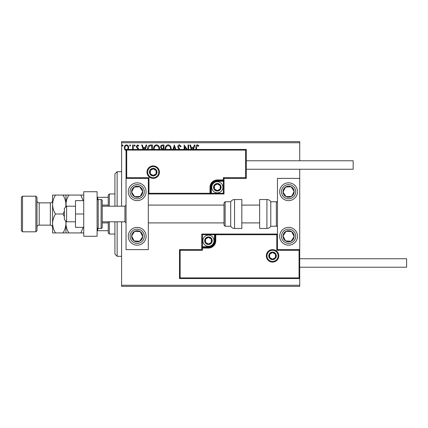 <?xml version="1.0" encoding="UTF-8"?>
<svg xmlns="http://www.w3.org/2000/svg" width="428" height="428" viewBox="0 0 428 428"><rect width="100%" height="100%" fill="white"/><g stroke="black" fill="none" stroke-linecap="round" stroke-linejoin="round"><path stroke-width="0.64" d="M126.49 150.768L124.874 149.832L124.297 147.81C124.281 146.194 125.013 145.215 126.49 144.878C127.972 145.215 128.705 146.189 128.689 147.81L128.106 149.827M132.423 149.431L132.685 144.974L133.285 144.974L133.285 149.431M137.976 149.431L137.837 148.789L136.478 147.403L136.286 146.52L137.549 144.878L138.779 145.648L138.437 146.173L137.613 145.574L136.885 146.494L138.388 148.398L138.576 149.431M147.601 149.431L147.574 148.773C147.483 146.526 148.479 145.258 150.56 144.974L152.368 144.974L152.368 149.431M161.527 149.431L161.789 149.179L160.564 147.189C160.57 145.9 161.185 145.162 162.399 144.974L163.961 144.974L163.961 149.431M172.923 149.431L174.351 144.974L175.876 149.431M175.223 149.431L174.399 146.858L173.575 149.431M188.036 149.431L188.036 144.974L188.636 144.974L188.636 149.431M186.346 149.431L184.741 146.959L184.741 149.431M184.142 149.431L184.142 144.974L187.164 149.431M195.928 149.431L195.928 147.505C195.692 146.092 196.163 145.183 197.356 144.776L198.827 145.675L198.522 146.274L197.362 145.574L196.532 147.585L196.532 149.431M121.595 142.749L121.595 141.636L299.723 141.636L299.723 142.749L121.595 142.749L121.595 206.205M121.595 221.795L121.595 285.251L299.723 285.251L299.723 286.364L121.595 286.364L121.595 285.251M299.723 142.749L299.723 160.784M299.723 169.247L299.723 178.374L277.456 178.374L277.456 249.626L299.723 249.626L299.723 178.374M299.054 277.906L299.723 278.569L179.487 278.569L179.487 249.626L180.156 250.294L180.156 277.906L299.054 277.906L299.054 250.294L299.723 249.626L299.723 285.251M191.263 149.431L189.834 144.974L190.487 144.974L191.289 147.473L193.477 147.473L194.28 144.974L194.933 144.974L193.504 149.431M179.07 149.431L177.748 146.884C177.759 145.718 178.305 145.012 179.391 144.776L181.146 146.478L180.659 146.874L179.434 145.574L178.348 146.895L180.033 149.431M165.181 149.431L165.16 148.874C165.117 146.649 166.118 145.285 168.145 144.776C170.178 145.263 171.179 146.617 171.152 148.837L171.125 149.431M153.593 149.431L153.566 148.874C153.529 146.649 154.524 145.285 156.557 144.776C158.59 145.263 159.591 146.617 159.564 148.837L159.532 149.431M143.107 149.431L141.679 144.974L142.331 144.974L143.134 147.473L145.322 147.473L146.119 144.974L146.772 144.974L145.349 149.431M135.184 145.525L134.686 146.173L134.183 145.525L134.686 144.878L135.184 145.525M130.588 145.525L130.091 146.173L129.588 145.525L130.091 144.878L130.588 145.525M123.093 145.525L122.595 146.173L122.098 145.525L122.595 144.878L123.093 145.525M192.851 149.431L193.221 148.275L191.546 148.275L191.915 149.431M170.521 149.431L170.553 148.842C170.579 147.066 169.788 145.98 168.167 145.574C166.524 145.98 165.716 147.077 165.759 148.874L165.786 149.431M163.057 148.671L163.357 148.671L163.357 145.777L162.672 145.777C161.72 145.761 161.217 146.232 161.163 147.189L162.105 148.58L163.057 148.671M158.927 149.431L158.965 148.842C158.991 147.066 158.194 145.98 156.578 145.574C154.931 145.98 154.128 147.077 154.166 148.874L154.198 149.431M151.769 149.431L151.769 145.777L149.522 145.975L148.174 148.773L148.211 149.431M144.696 149.431L145.065 148.275L143.391 148.275L143.76 149.431M127.603 149.431L128.09 147.804C128.116 146.595 127.587 145.857 126.49 145.574C125.399 145.857 124.864 146.595 124.896 147.804C124.869 149.014 125.404 149.768 126.49 150.073M137.185 182.826A8.908 8.908 0 0 1 146.087 191.733A8.908 8.908 0 0 1 137.185 200.641A8.908 8.908 0 0 1 128.277 191.733A8.908 8.908 0 0 1 137.185 182.826M137.185 245.174A8.908 8.908 0 0 0 146.087 236.267A8.908 8.908 0 0 0 137.185 227.359A8.908 8.908 0 0 0 128.277 236.267A8.908 8.908 0 0 0 137.185 245.174A8.908 8.908 0 0 1 129.727 231.393A8.908 8.908 0 0 1 137.185 227.359M148.318 178.374L148.318 249.626L126.051 249.626L126.051 178.374L148.318 178.374L148.981 177.706L148.981 193.29L148.318 193.959L211.33 193.959L211.33 193.29L223.352 193.29L223.352 181.269L217.338 181.269A6.013 6.013 0 0 0 211.33 187.282L211.33 193.29L210.662 193.29A0.669 0.669 0 0 1 209.993 193.959L209.993 187.282A7.346 7.346 0 0 1 217.338 179.931L223.352 179.931L223.352 177.706L245.619 177.706L245.619 150.094L246.287 149.431L246.287 178.374L224.021 178.374L224.021 179.931L223.352 179.931L223.352 180.6L217.338 180.6A6.682 6.682 0 0 0 210.662 187.282L210.662 193.29L148.981 193.29M288.59 245.174A8.908 8.908 0 0 1 279.682 236.267A8.908 8.908 0 0 1 288.59 227.359A8.908 8.908 0 0 1 297.497 236.267A8.908 8.908 0 0 1 288.59 245.174M288.59 182.826A8.908 8.908 0 0 0 279.682 191.733A8.908 8.908 0 0 0 288.59 200.641A8.908 8.908 0 0 0 297.497 191.733A8.908 8.908 0 0 0 288.59 182.826A8.908 8.908 0 0 1 293.464 199.191M66.602 221.795L64.371 219.564L64.371 208.436L66.602 206.205L66.602 221.795L75.505 221.795M102.228 221.795L124.939 221.795L124.939 206.205L126.051 205.092M266.992 255.858A5.564 5.564 0 0 0 272.561 261.428A5.564 5.564 0 0 0 278.125 255.858A5.564 5.564 0 0 0 272.561 250.294A5.564 5.564 0 0 0 266.992 255.858M179.487 249.626L201.754 249.626L201.754 248.069L202.423 248.069L202.423 250.294L180.156 250.294M208.436 246.731L208.436 247.4L202.423 247.4A0.669 0.669 0 0 0 201.754 248.069L201.754 234.041L214.444 234.041L214.444 234.71L202.423 234.71L202.423 246.731L208.436 246.731A6.013 6.013 0 0 0 214.444 240.718L214.444 234.71L215.113 234.71A0.669 0.669 0 0 1 215.782 234.041L214.444 234.041M208.436 248.069L208.436 247.4A6.682 6.682 0 0 0 215.113 240.718L215.113 234.71L215.782 234.71L215.782 234.041L277.456 234.041L276.788 234.71L215.782 234.71L215.782 240.718A7.346 7.346 0 0 1 208.436 248.069L202.423 248.069L202.423 246.731L201.754 246.731M180.156 277.906L179.487 278.569M201.754 249.626L202.423 250.294M299.054 250.294L276.788 250.294L277.456 249.626M201.754 234.041L202.423 234.71M158.783 172.142A5.564 5.564 0 0 0 153.213 166.572A5.564 5.564 0 0 0 147.649 172.142A5.564 5.564 0 0 0 153.213 177.706A5.564 5.564 0 0 0 158.783 172.142M245.619 150.094L126.72 150.094L126.72 177.706L126.051 178.374L126.051 149.431L246.287 149.431M224.021 181.269L223.352 181.269L223.352 180.6A0.669 0.669 0 0 0 224.021 179.931L224.021 193.959L211.33 193.959M246.287 178.374L245.619 177.706M224.021 178.374L223.352 177.706M126.72 150.094L126.051 149.431M224.021 193.959L223.352 193.29M220.682 187.282A3.338 3.338 0 0 0 214.449 185.613A3.338 3.338 0 0 0 217.338 190.621A3.338 3.338 0 0 0 220.682 187.282M220.233 187.282L220.233 185.613L217.338 183.944L214.449 185.613L214.449 188.951L217.338 190.621L220.233 188.951L220.233 187.282M211.774 187.282A5.564 5.564 0 0 1 217.338 181.713A5.564 5.564 0 0 1 222.908 187.282A5.564 5.564 0 0 1 217.338 192.846A5.564 5.564 0 0 1 211.774 187.282M214.449 185.613L214.449 188.951L217.338 190.621L220.233 188.951L220.233 185.613L217.338 183.944M211.774 240.718A3.338 3.338 0 0 0 205.542 239.049A3.338 3.338 0 0 0 208.436 244.056A3.338 3.338 0 0 0 211.774 240.718M211.325 240.718L211.325 239.049L208.436 237.38L205.542 239.049L205.542 242.387L208.436 244.056L211.325 242.387L211.325 240.718M202.867 240.718A5.564 5.564 0 0 1 208.436 235.154A5.564 5.564 0 0 1 214 240.718A5.564 5.564 0 0 1 208.436 246.287A5.564 5.564 0 0 1 202.867 240.718M205.542 239.049L205.542 242.387L208.436 244.056L211.325 242.387L211.325 239.049L208.436 237.38M275.9 255.858A3.338 3.338 0 0 0 269.667 254.189A3.338 3.338 0 0 0 272.561 259.202A3.338 3.338 0 0 0 275.9 255.858M275.45 255.858L275.45 254.189L272.561 252.52L269.667 254.189L269.667 257.528L272.561 259.202L275.45 257.528L275.45 255.858M269.667 254.189L269.667 257.528L272.561 259.202M275.45 257.528L275.45 254.189M156.552 172.142A3.338 3.338 0 0 0 150.324 170.472A3.338 3.338 0 0 0 153.213 175.48A3.338 3.338 0 0 0 156.552 172.142M156.108 172.142L156.108 170.472L153.213 168.798L150.324 170.472L150.324 173.811L153.213 175.48L156.108 173.811L156.108 172.142M150.324 170.472L150.324 173.811L153.213 175.48L156.108 173.811L156.108 170.472M132.525 233.223A5.564 5.564 0 0 0 139.694 241.232A5.564 5.564 0 0 0 140.229 231.607A5.564 5.564 0 0 0 132.525 233.223M133.145 233.629L131.626 235.962L134.141 240.927L139.694 241.232L142.743 236.572L140.229 231.607L134.67 231.297L133.145 233.629M142.053 228.809A8.908 8.908 0 0 1 144.637 241.135M131.626 235.962L134.141 240.927L139.694 241.232L142.743 236.572L140.229 231.607L134.67 231.297L131.626 235.962M283.93 233.223A5.564 5.564 0 0 0 291.104 241.232A5.564 5.564 0 0 0 291.634 231.607A5.564 5.564 0 0 0 283.93 233.223M284.556 233.629L283.031 235.962L285.546 240.927L291.104 241.232L294.148 236.572L291.634 231.607L286.075 231.297L284.556 233.629M283.031 235.962L285.546 240.927L291.104 241.232L294.148 236.572L291.634 231.607L286.075 231.297L283.031 235.962M293.25 188.689A5.564 5.564 0 0 0 283.031 192.038A5.564 5.564 0 0 0 291.634 196.393A5.564 5.564 0 0 0 293.25 188.689M292.629 189.096L291.104 186.769L285.546 187.073L283.031 192.038L286.075 196.703L291.634 196.393L294.148 191.428L292.629 189.096M288.59 200.641A8.908 8.908 0 0 1 281.137 196.607M291.104 186.769L285.546 187.073L283.031 192.038L286.075 196.703L291.634 196.393L294.148 191.428L291.104 186.769M141.845 188.689A5.564 5.564 0 0 0 131.626 192.038A5.564 5.564 0 0 0 140.229 196.393A5.564 5.564 0 0 0 141.845 188.689M141.219 189.096L139.694 186.769L134.141 187.073L131.626 192.038L134.67 196.703L140.229 196.393L142.743 191.428L141.219 189.096M139.694 186.769L134.141 187.073L131.626 192.038L134.67 196.703L140.229 196.393L142.743 191.428L139.694 186.769M266.922 228.472A4.451 4.451 0 0 0 270.78 226.246L270.78 201.754A4.451 4.451 0 0 0 266.922 199.528L259.646 199.528L259.646 228.472L266.922 228.472L266.922 199.528M270.78 226.246L276.344 226.246A1.113 1.113 0 0 0 277.456 225.133M276.344 226.246L276.344 201.754A1.113 1.113 0 0 1 277.456 202.867M276.344 201.754L270.78 201.754M234.555 228.472L241.831 228.472L241.831 199.528L234.555 199.528L234.555 228.472C232.875 228.418 231.591 227.675 230.697 226.246L230.697 201.754L225.133 201.754L225.133 226.246L224.021 225.133L224.021 202.867L225.133 201.754M148.318 222.908L224.021 222.908L224.021 225.133M224.021 210.239L224.021 205.092L148.318 205.092M299.723 258.753L406.6 258.753L406.6 267.216L299.723 267.216M246.287 160.784L353.164 160.784L353.164 169.247L246.287 169.247M83.744 214L75.505 214L75.505 227.359L83.744 227.359M75.505 214L75.505 200.641L83.744 200.641M83.744 236.267L83.744 191.733L97.103 191.733L97.103 236.267L83.744 236.267M98.215 199.528L98.215 228.472L101.11 228.472A1.113 1.113 0 0 0 102.228 227.359L102.228 200.641A1.113 1.113 0 0 0 101.11 199.528L98.215 199.528A1.113 1.113 0 0 0 97.103 200.641M98.215 228.472A1.113 1.113 0 0 1 97.103 227.359M117.144 221.795L117.144 256.308L114.918 254.077L114.918 221.795M114.918 206.205L114.918 173.923L117.144 171.692L117.144 206.205M109.349 221.795L109.349 234.041L108.236 232.928L108.236 221.795M108.236 206.205L108.236 195.072L109.349 193.959L109.349 206.205M109.349 234.041L114.918 234.041M109.349 193.959L114.918 193.959M108.236 230.697L97.103 230.697M108.236 222.908L102.228 222.908M108.236 205.092L102.228 205.092M97.103 197.303L97.771 197.303L97.771 199.619M108.236 197.303L97.771 197.303M97.771 228.381L97.771 230.697M36.985 197.303L36.985 230.697L35.872 231.81L35.872 196.19L36.985 197.303M22.513 231.81L21.4 230.697L21.4 197.303L22.513 196.19L22.513 231.81L35.872 231.81M36.985 227.359A2.226 2.226 0 0 1 39.21 225.133L50.343 225.133A2.226 2.226 0 0 1 52.574 227.359L52.574 195.072L63.002 195.072C64.831 198.02 65.81 201.176 65.933 204.536C66.046 201.214 67.019 198.057 68.86 195.072L80.817 195.072L83.219 200.641M36.985 200.641A2.226 2.226 0 0 0 39.21 202.867L50.343 202.867A2.226 2.226 0 0 0 52.574 200.641L52.574 204.536C52.681 201.214 53.66 198.057 55.501 195.072M22.513 196.19L35.872 196.19M65.933 232.928L65.933 223.464C65.821 226.786 64.842 229.943 63.002 232.928L68.86 232.928C67.03 229.98 66.051 226.824 65.933 223.464L66.099 221.292M68.86 232.928L83.744 232.928M83.219 227.359L80.817 232.928M66.099 206.708L65.933 195.072L63.002 195.072M68.86 195.072L65.933 195.072M83.744 195.072L80.817 195.072M65.703 220.896L65.933 223.464L65.933 221.126M65.933 206.874L65.933 204.536L65.698 207.109M64.371 211.325L63.002 214L64.371 216.675M52.574 223.464C52.692 226.824 53.671 229.98 55.501 232.928L52.574 232.928L52.574 223.464C52.681 220.142 53.66 216.985 55.501 214C53.671 211.052 52.692 207.901 52.574 204.536M55.501 214L63.002 214M55.501 232.928L63.002 232.928M278.794 255.858A6.233 6.233 0 0 1 272.561 262.096A6.233 6.233 0 0 1 266.323 255.858A6.233 6.233 0 0 1 272.561 249.626A6.233 6.233 0 0 1 278.794 255.858M276.788 250.294L276.788 234.71M214.444 240.718L215.782 240.718M146.981 172.142A6.233 6.233 0 0 1 153.213 165.904A6.233 6.233 0 0 1 159.446 172.142A6.233 6.233 0 0 1 153.213 178.374A6.233 6.233 0 0 1 146.981 172.142M126.72 177.706L148.981 177.706M217.338 181.269L217.338 179.931M211.33 187.282L209.993 187.282M221.126 187.282A3.788 3.788 0 0 0 217.338 183.494A3.788 3.788 0 0 0 213.556 187.282A3.788 3.788 0 0 0 217.338 191.065A3.788 3.788 0 0 0 221.126 187.282M212.218 240.718A3.788 3.788 0 0 0 208.436 236.935A3.788 3.788 0 0 0 204.648 240.718A3.788 3.788 0 0 0 208.436 244.506A3.788 3.788 0 0 0 212.218 240.718M276.344 255.858A3.788 3.788 0 0 0 272.561 252.076A3.788 3.788 0 0 0 268.773 255.858A3.788 3.788 0 0 0 272.561 259.646A3.788 3.788 0 0 0 276.344 255.858M157.001 172.142A3.788 3.788 0 0 0 153.213 168.354A3.788 3.788 0 0 0 149.431 172.142A3.788 3.788 0 0 0 153.213 175.924A3.788 3.788 0 0 0 157.001 172.142M131.219 232.367A7.126 7.126 0 0 0 133.285 242.232A7.126 7.126 0 0 0 143.15 240.161A7.126 7.126 0 0 0 141.079 230.301A7.126 7.126 0 0 0 131.219 232.367M282.624 232.367A7.126 7.126 0 0 0 284.695 242.232A7.126 7.126 0 0 0 294.555 240.161A7.126 7.126 0 0 0 292.49 230.301A7.126 7.126 0 0 0 282.624 232.367M294.555 187.839A7.126 7.126 0 0 0 284.695 185.768A7.126 7.126 0 0 0 282.624 195.633A7.126 7.126 0 0 0 292.49 197.699A7.126 7.126 0 0 0 294.555 187.839M143.15 187.839A7.126 7.126 0 0 0 133.285 185.768A7.126 7.126 0 0 0 131.219 195.633A7.126 7.126 0 0 0 141.079 197.699A7.126 7.126 0 0 0 143.15 187.839M101.11 228.472L101.11 199.528M39.21 202.867L39.21 225.133M50.343 225.133L50.343 202.867M124.939 221.795L126.051 222.908M259.646 222.908L241.831 222.908M259.646 205.092L241.831 205.092M66.602 206.205L75.505 206.205M102.228 206.205L124.939 206.205M225.133 226.246L230.697 226.246M234.555 199.528C232.875 199.582 231.591 200.325 230.697 201.754M117.144 171.692L121.595 171.692M117.144 256.308L121.595 256.308"/></g></svg>
